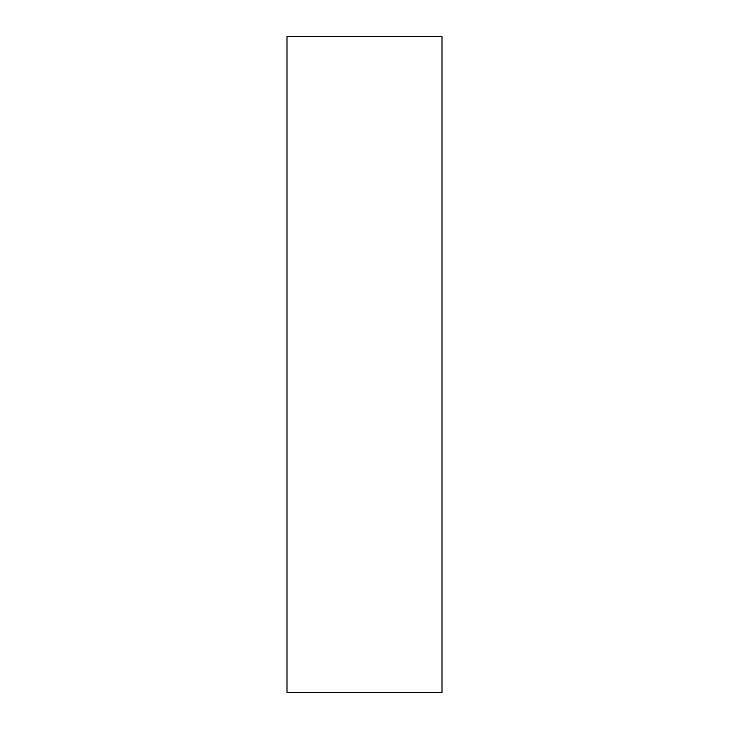 <?xml version="1.0" encoding="UTF-8"?>
<svg xmlns="http://www.w3.org/2000/svg" width="729" height="729" viewBox="0 0 729 729"><rect width="100%" height="100%" fill="white"/><g stroke="black" fill="none" stroke-linecap="round" stroke-linejoin="round"><path stroke-width="1.09" d="M441.993 364.5L441.993 36.45L287.007 36.45L287.007 692.55L441.993 692.55L441.993 364.5"/></g></svg>
